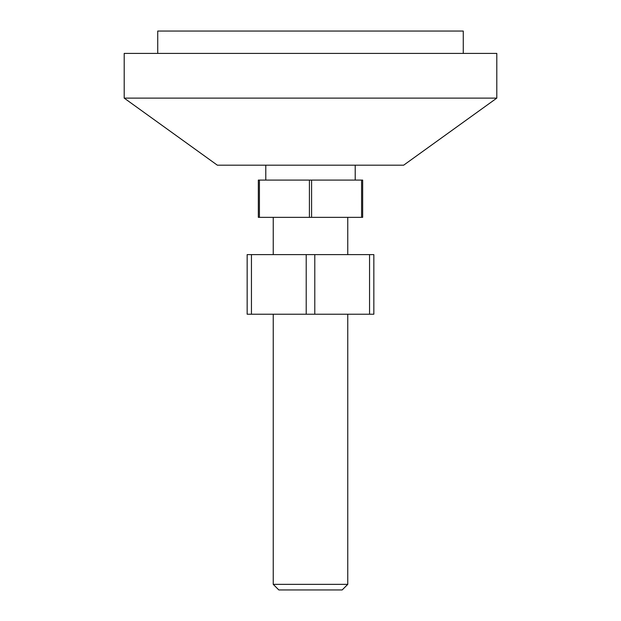 <?xml version="1.0" encoding="UTF-8"?>
<svg xmlns="http://www.w3.org/2000/svg" width="621" height="621" viewBox="0 0 621 621"><rect width="100%" height="100%" fill="white"/><g stroke="black" fill="none" stroke-linecap="round" stroke-linejoin="round"><path stroke-width="0.93" d="M157.734 53.406L157.734 31.05L463.266 31.05L463.266 53.406M310.5 53.406L496.8 53.406L496.8 98.118L124.2 98.118L124.2 53.406L310.5 53.406M496.8 98.118L403.65 165.186L217.35 165.186L124.2 98.118M311.587 180.09L311.587 217.35L259.423 217.35L259.423 180.09L362.664 180.09L362.664 217.35L361.577 217.35L361.577 180.09M259.423 180.09L258.336 180.09L258.336 217.35L259.423 217.35M309.413 217.35L309.413 180.09M311.587 217.35L361.577 217.35M278.829 589.95L342.171 589.95L278.829 589.95L273.24 584.361L347.76 584.361L347.76 314.226M369.549 314.226L251.451 314.226L251.451 254.61L373.842 254.61L373.842 314.226L369.549 314.226L369.549 254.61M251.451 254.61L247.158 254.61L247.158 314.226L251.451 314.226M306.207 314.226L306.207 254.61M314.793 314.226L314.793 254.61M355.212 180.09L355.212 165.186M265.788 180.09L265.788 165.186M347.76 254.61L347.76 217.35M273.24 254.61L273.24 217.35M273.24 584.361L273.24 314.226M342.171 589.95L347.76 584.361"/></g></svg>
